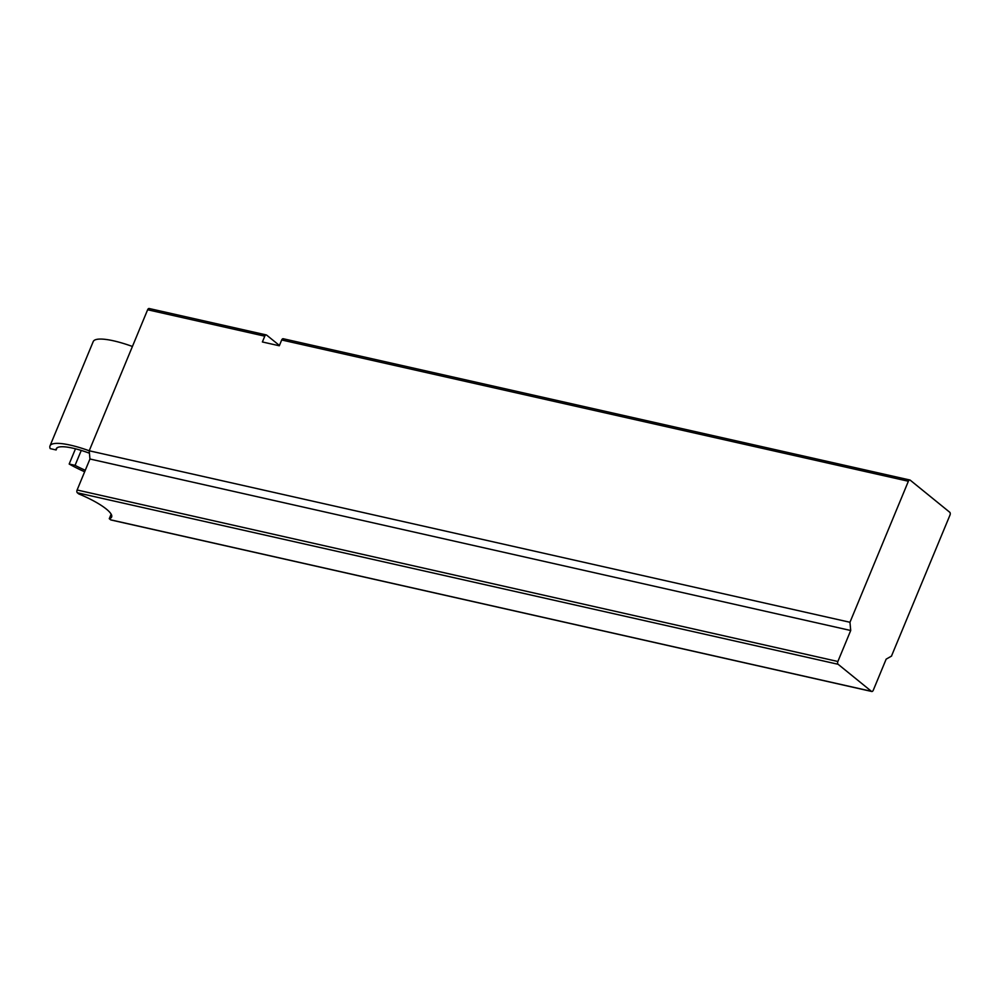 <?xml version="1.0" encoding="UTF-8"?>
<svg xmlns="http://www.w3.org/2000/svg" width="1000" height="1000" viewBox="0 0 1000 1000"><rect width="100%" height="100%" fill="white"/><g stroke="black" fill="none" stroke-linecap="round" stroke-linejoin="round"><path stroke-width="1.5" d="M283.55 338.9A2.15 1.262 102.7 0 0 283.225 338.738A2.15 1.262 102.7 0 0 281.7 339.988L279.3 345.775L262.387 341.962L264.788 336.175A2.15 1.262 -77.3 0 1 266.312 334.938A2.15 1.262 -77.3 0 1 266.637 335.1L279.425 345.462M850.713 630.5L837.875 661.5L77.112 490L89.95 459L850.713 630.5L849.963 622.275L908.375 481.25A2.15 1.262 -77.3 0 1 909.9 480.012A2.15 1.262 -77.3 0 1 910.225 480.175L949.75 512.263A2.15 1.262 -77.3 0 1 950 515.037L891.5 656.038M149.475 308.675A2.15 1.262 102.7 0 0 149.15 308.512A2.15 1.262 102.7 0 0 147.625 309.762L264.788 336.175M77.112 490A2.15 1.262 102.7 0 0 77.362 492.788L838.125 664.287A2.15 1.262 -77.3 0 1 837.875 661.5M838.125 664.287L871.425 691.325L110.662 519.825A2.15 1.262 102.7 0 0 111 519.987A2.15 1.262 102.7 0 0 111.363 519.975M891.587 656.062L886.162 659.137L873.275 690.238A2.15 1.262 -77.3 0 1 871.75 691.488A2.15 1.262 -77.3 0 1 871.425 691.325M89.425 453.2A38.638 8.762 -157.5 0 0 56.238 448.812A38.638 8.762 -157.5 0 0 56.112 449.963L50.213 448.625A47.225 10.7 22.5 0 1 50 445.9A47.225 10.7 22.5 0 1 89.213 450.775L89.95 459M77.362 492.788L78.763 493.925A38.638 8.762 22.5 0 1 111.638 517.025A38.638 8.762 22.5 0 1 109.275 518.7L110.662 519.825M84.663 471.775A47.225 10.7 22.5 0 1 69.175 464.025L75.075 465.35A38.638 8.762 -157.5 0 0 85.288 470.275M147.625 309.762L89.213 450.775L849.963 622.275M111.15 514.163L109.275 518.7M56.112 449.963L56.962 447.9M69.175 464.025L75.487 448.8M75.075 465.35L81.263 450.425M132.413 346.463A47.225 10.7 -157.5 0 0 93.212 341.587L50 445.9M281.7 339.988L908.375 481.25M283.225 338.738L909.9 480.012M149.15 308.512L266.312 334.938M111 519.987L871.75 691.488"/></g></svg>
